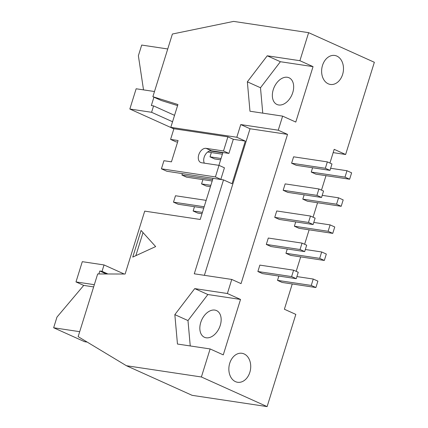 <?xml version="1.0" encoding="UTF-8"?>
<svg xmlns="http://www.w3.org/2000/svg" width="428" height="428" viewBox="0 0 428 428"><rect width="100%" height="100%" fill="white"/><g stroke="black" fill="none" stroke-linecap="round" stroke-linejoin="round"><path stroke-width="0.64" d="M318.908 188.962L323.547 191.049L321.556 197.447L316.918 195.355L318.908 188.962L285.16 183.89L283.17 190.283L316.918 195.355M302.81 199.138L336.558 204.204L338.548 197.811L343.186 199.903L341.196 206.296L307.448 201.224L302.81 199.138L304.148 194.831M338.548 197.811L322.209 195.355M321.556 197.447L287.809 192.375L283.17 190.283M341.196 206.296L336.558 204.204M202.909 179.621L201.567 183.922L210.844 185.319M182.392 173.591L181.927 175.073L212.598 179.68M201.567 183.922L206.205 186.014L210.432 186.651M181.927 175.073L186.565 177.165L212.186 181.012M310.477 216.038L315.115 218.125L313.125 224.523L308.481 222.432L310.477 216.038L276.729 210.967L274.739 217.36L308.481 222.432M294.373 226.214L328.121 231.281L330.116 224.887L334.755 226.979L332.759 233.372L299.012 228.301L294.373 226.214L295.716 221.907M330.116 224.887L313.772 222.432M313.125 224.523L279.377 219.452L274.739 217.36M332.759 233.372L328.121 231.281M194.473 206.697L193.135 210.999L202.412 212.395M206.157 200.363L175.485 195.751L173.495 202.15L204.167 206.756M193.135 210.999L197.773 213.091L201.995 213.727M173.495 202.15L178.134 204.242L203.755 208.088M302.04 243.109L306.683 245.201L304.688 251.6L300.049 249.508L302.04 243.109L268.297 238.043L266.302 244.436L300.049 249.508M285.941 253.29L319.689 258.357L321.679 251.964L326.318 254.055L324.328 260.449L290.58 255.377L285.941 253.29L287.284 248.984M321.679 251.964L305.341 249.508M304.688 251.6L270.94 246.528L266.302 244.436M324.328 260.449L319.689 258.357M311.242 172.061L344.989 177.133L346.98 170.735L351.618 172.826L349.628 179.22L315.88 174.153L311.242 172.061L312.584 167.755M346.98 170.735L330.641 168.279M349.628 179.22L344.989 177.133M327.34 161.886L331.978 163.972L329.988 170.371L325.35 168.279L327.34 161.886L293.597 156.814L291.602 163.207L325.35 168.279M291.602 163.207L296.24 165.299L329.988 170.371M313.248 279.04L317.886 281.132L315.896 287.525L311.258 285.433L313.248 279.04L296.909 276.584M311.258 285.433L277.51 280.361L282.148 282.453L315.896 287.525M277.51 280.361L278.847 276.06M293.608 270.186L298.246 272.278L296.256 278.676L291.618 276.584L293.608 270.186L259.86 265.119L257.87 271.512L291.618 276.584M257.87 271.512L262.508 273.604L296.256 278.676M244.104 353.929A14.654 10.839 -81.5 0 1 250.23 370.873A14.654 10.839 -81.5 0 1 237.61 382.274A14.654 10.839 -81.5 0 1 229.066 366.175A14.654 10.839 -81.5 0 1 241.964 353.293A14.654 10.839 -81.5 0 1 244.104 353.929M336.868 56.089A14.654 10.839 -81.5 0 1 342.994 73.038A14.654 10.839 -81.5 0 1 330.373 84.439A14.654 10.839 -81.5 0 1 321.835 68.341A14.654 10.839 -81.5 0 1 334.728 55.458A14.654 10.839 -81.5 0 1 336.868 56.089M141.053 230.441L155.653 246.582L132.755 257.089L141.053 230.441M143.022 232.618L135.842 255.671M214.813 310.081A14.654 9.651 -65.7 0 0 201.181 321.209A14.654 9.651 -65.7 0 0 204.477 337.296A14.654 9.651 -65.7 0 0 219.297 327.901A14.654 9.651 -65.7 0 0 216.514 310.578A14.654 9.651 -65.7 0 0 214.813 310.081M174.838 314.634L194.729 288.606L227.386 293.512L240.531 299.44L223.266 354.871L210.121 348.943L177.459 344.037L174.838 314.634L187.983 320.556L190.251 345.958M194.729 288.606L207.869 294.528L187.983 320.556M240.531 299.44L207.869 294.528M154.492 91.528L136.147 88.773L129.839 109.022L151.587 112.291L153.577 105.898L151.33 105.556L153.936 97.177M174.549 115.346L153.577 105.898M172.554 121.745L151.587 112.291M173.864 128.865L129.839 109.022M167.744 48.974L141.7 45.063L138.378 55.72L143.519 89.88M79.694 331.673L53.65 327.762L84.573 341.699L87.2 342.095M53.65 327.762L56.967 317.1L83.717 285.412L75.986 281.929L82.294 261.674L104.041 264.943L102.046 271.336L99.799 270.999L98.873 273.963M93.636 286.904L83.717 285.412M94.326 284.684L75.986 281.929M106.417 273.979L99.799 270.999M107.926 273.984L102.046 271.336M124.2 274.027L104.041 264.943M210.121 348.943L201.39 376.982L267.109 406.6L192.119 395.333L126.399 365.715L78.147 336.638L97.67 273.957L125.12 274.027L144.712 211.127L200.208 219.468L213.026 178.321L223.523 179.894L232.03 183.73L245.308 141.09L236.807 137.254L240.755 124.569L278.254 130.203L287.53 134.387L241.05 283.625L231.767 279.441L194.275 273.808L223.523 179.894M211.341 152.545L209.998 156.846L214.642 158.938L220.629 159.837M209.998 156.846L221.046 158.51M209.779 150.913L222.801 152.871M207.687 151.994L222.383 154.203M204.338 163.159A7.608 5.013 114.3 0 1 205.189 154.904A7.608 5.013 114.3 0 1 211.475 150.79L222.913 152.512L218.911 165.347M177.599 142.075L175.994 141.834L170.585 139.394L178.08 140.523L171.441 161.843L163.94 160.714L161.42 168.814L166.829 171.254L215.236 178.653M170.585 139.394L173.902 128.737L170.809 127.341L177.92 104.523L152.876 96.701L161.383 100.537L177.583 105.593M152.876 96.701L172.398 34.026L233.64 21.4L308.631 32.667L299.9 60.701L313.045 66.629L295.78 122.06L282.635 116.132L249.973 111.227L247.352 81.818L260.492 87.745L280.383 61.718L313.045 66.629M329.918 163.047L334.188 149.34L345.631 154.497L374.35 62.285L308.631 32.667M287.327 77.27A14.654 9.651 114.3 0 1 289.028 77.768A14.654 9.651 114.3 0 1 291.805 95.091A14.654 9.651 114.3 0 1 276.986 104.486A14.654 9.651 114.3 0 1 273.695 88.398A14.654 9.651 114.3 0 1 287.327 77.27M262.76 113.147L260.492 87.745M247.352 81.818L267.238 55.795L280.383 61.718M267.238 55.795L299.9 60.701M170.809 127.341L236.807 137.254M282.635 116.132L278.254 130.203M204.381 275.327L250.032 128.753L287.53 134.387M250.032 128.753L240.755 124.569M173.902 128.737L227.899 136.848L233.308 139.287L245.308 141.09M222.913 152.512L228.91 153.411L233.308 139.287M228.91 153.411L223.502 150.972L227.899 136.848M223.502 150.972L206.061 148.35A7.608 5.013 -65.7 0 0 198.988 154.134A7.608 5.013 -65.7 0 0 200.695 162.485A7.608 5.013 -65.7 0 0 201.583 162.742L219.018 165.363L224.427 167.803L220.827 179.369L222.293 179.712M161.42 168.814L215.412 176.93L219.018 165.363M215.412 176.93L220.827 179.369M201.39 376.982L126.399 365.715M231.767 279.441L227.386 293.512M267.109 406.6L295.828 314.393L284.385 309.235L292.254 283.973M345.631 154.497L333.166 152.619M296.187 271.352L300.686 256.896M304.618 244.276L309.123 229.82M313.055 217.199L317.555 202.744M321.487 190.123L325.986 175.667M206.061 148.35L211.475 150.79"/></g></svg>

